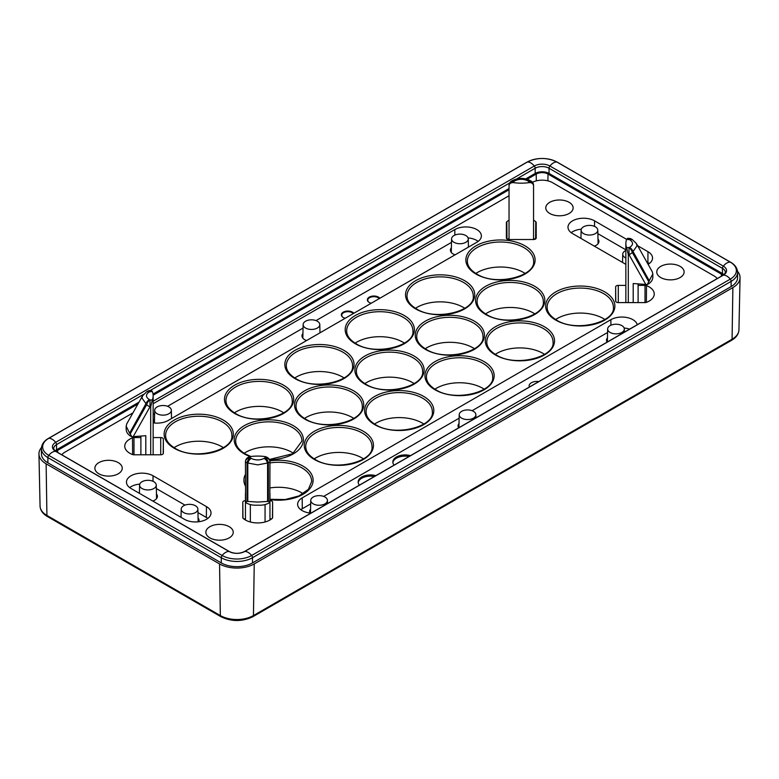 <?xml version="1.0" encoding="UTF-8"?>
<svg xmlns="http://www.w3.org/2000/svg" width="779" height="779" viewBox="0 0 779 779"><rect width="100%" height="100%" fill="white"/><g stroke="black" fill="none" stroke-linecap="round" stroke-linejoin="round"><path stroke-width="1.17" d="M723.905 274.627A9.806 5.667 0 0 0 722.464 273.565L549.049 173.444A9.806 5.667 0 0 0 535.173 173.444L525.747 178.888M48.376 438.45L527.013 162.12A2.454 1.412 60 0 1 527.364 162.003A9.806 5.667 -120 0 1 534.306 166.015L55.669 442.345A11.033 6.368 0 0 0 55.669 451.362L229.084 551.483A11.033 6.368 0 0 0 244.694 551.483A9.806 5.667 -120 0 1 251.636 555.485A20.848 12.036 180 0 1 222.151 555.485L48.736 455.364A20.848 12.036 180 0 1 48.736 438.343A2.454 1.412 -120 0 0 48.376 438.45C43.965 440.972 41.638 444.351 41.404 448.587L41.404 453.787A22.075 12.746 0 0 0 47.87 462.804L221.285 562.925A22.075 12.746 0 0 0 252.503 562.925L731.13 286.584A22.075 12.746 0 0 0 737.596 277.577L737.596 272.368C737.333 268.093 735.006 264.714 730.624 262.241A2.454 1.412 120 0 0 730.264 262.124A20.848 12.036 180 0 1 730.264 279.145L251.636 555.485A2.454 1.412 60 0 1 252.269 556.586A2.454 1.412 60 0 1 252.503 557.725L731.13 281.385A2.454 1.412 -120 0 0 730.906 280.245A2.454 1.412 -120 0 0 730.264 279.145A9.806 5.667 -120 0 0 723.331 275.143A11.033 6.368 0 0 0 723.331 266.136L549.916 166.015A11.033 6.368 0 0 0 534.306 166.015A2.454 1.412 60 0 1 534.939 167.105A2.454 1.412 60 0 1 535.173 168.245A9.806 5.667 180 0 1 549.049 168.245A2.454 1.412 -60 0 1 549.273 167.105A2.454 1.412 -60 0 1 549.916 166.015A9.806 5.667 120 0 1 556.849 162.003L730.264 262.124A9.806 5.667 120 0 0 723.331 266.136A2.454 1.412 -60 0 0 722.698 267.236A2.454 1.412 -60 0 0 722.464 268.365A9.806 5.667 180 0 1 725.337 272.368C725.122 273.439 724.334 274.393 722.97 275.25A2.454 1.412 60 0 1 723.331 275.143L244.694 551.483A2.454 1.412 60 0 0 244.333 551.59L722.97 275.25M138.935 402.207L56.536 449.785A9.806 5.667 0 0 0 55.095 450.846M509.038 188.537L153.025 394.077M604.923 319.497A32.864 18.978 0 0 0 603.501 318.621A32.864 18.978 0 0 0 555.602 319.497M544.57 354.348A32.864 18.978 0 0 0 543.148 353.471A32.864 18.978 0 0 0 495.249 354.348M484.226 389.188A32.864 18.978 0 0 0 482.795 388.312A32.864 18.978 0 0 0 434.896 389.188M423.873 424.029A32.864 18.978 0 0 0 422.452 423.153A32.864 18.978 0 0 0 374.553 424.029M363.52 458.87A32.864 18.978 0 0 0 362.099 457.994A32.864 18.978 0 0 0 314.2 458.87M303.177 493.711A32.864 18.978 0 0 0 301.746 492.834A32.864 18.978 0 0 0 269.962 487.936M293.459 453.261A32.864 18.978 0 0 0 292.037 452.385A32.864 18.978 0 0 0 244.139 453.261M353.812 418.42A32.864 18.978 0 0 0 352.39 417.544A32.864 18.978 0 0 0 304.492 418.42M414.165 383.58A32.864 18.978 0 0 0 412.734 382.703A32.864 18.978 0 0 0 364.835 383.58M474.508 348.739A32.864 18.978 0 0 0 473.087 347.862A32.864 18.978 0 0 0 425.188 348.739M534.861 313.898A32.864 18.978 0 0 0 533.44 313.022A32.864 18.978 0 0 0 485.541 313.898M525.153 273.448A32.864 18.978 0 0 0 523.722 272.572A32.864 18.978 0 0 0 475.823 273.448M464.8 308.289A32.864 18.978 0 0 0 463.378 307.413A32.864 18.978 0 0 0 415.48 308.289M404.447 343.13A32.864 18.978 0 0 0 403.025 342.254A32.864 18.978 0 0 0 355.127 343.13M344.104 377.971A32.864 18.978 0 0 0 342.672 377.094A32.864 18.978 0 0 0 294.774 377.971M283.751 412.812A32.864 18.978 0 0 0 282.329 411.935A32.864 18.978 0 0 0 234.43 412.812M223.398 447.662A32.864 18.978 0 0 0 221.976 446.786A32.864 18.978 0 0 0 174.077 447.662M374.358 476.524A12.26 7.079 0 0 0 358.204 482.629M359.421 485.151A12.26 7.079 180 0 1 358.165 482.026A12.26 7.079 180 0 1 375.838 475.667M409.043 456.494A12.26 7.079 0 0 0 392.889 462.599M394.106 465.121A12.26 7.079 180 0 1 392.85 461.996A12.26 7.079 180 0 1 410.523 455.647M529.379 387.017A7.761 4.479 180 0 1 529.136 385.936A7.761 4.479 180 0 1 538.834 381.564M345.204 318.26A6.544 3.778 180 0 1 343.257 317.491A6.544 3.778 180 0 1 341.338 314.843A6.544 3.778 180 0 1 345.36 311.337A6.544 3.778 180 0 1 352.507 312.155A6.544 3.778 180 0 1 353.841 313.275M371.213 303.245A6.544 3.778 180 0 1 369.265 302.476A6.544 3.778 180 0 1 367.357 299.827A6.544 3.778 180 0 1 371.369 296.322A6.544 3.778 180 0 1 378.516 297.13A6.544 3.778 180 0 1 379.86 298.26M451.382 247.751A9.484 5.472 0 0 0 450.428 250.176A9.484 5.472 0 0 0 453.203 254.012A9.484 5.472 0 0 0 455.053 254.84M549.779 213.475A13.681 7.897 180 0 1 545.767 207.935A13.681 7.897 180 0 1 554.171 200.602A13.681 7.897 180 0 1 569.128 202.306A13.681 7.897 180 0 1 573.13 207.935A13.681 7.897 180 0 1 564.648 215.199A13.681 7.897 180 0 1 549.779 213.475M607.094 342.156A9.484 5.472 180 0 1 606.5 340.287A9.484 5.472 180 0 1 607.454 337.862M680.116 266.379A13.681 7.897 0 0 0 665.159 264.685A13.681 7.897 0 0 0 656.755 272.017A13.681 7.897 0 0 0 660.767 277.558A13.681 7.897 0 0 0 675.636 279.272A13.681 7.897 0 0 0 684.118 272.017A13.681 7.897 0 0 0 680.116 266.379M153.833 422.929A9.484 5.472 180 0 1 153.531 421.585A9.484 5.472 180 0 1 154.485 419.16M302.934 333.451A9.484 5.472 0 0 0 301.979 335.876A9.484 5.472 0 0 0 304.755 339.722A9.484 5.472 0 0 0 306.605 340.55M98.884 473.798A13.681 7.897 0 0 0 113.763 475.511A13.681 7.897 0 0 0 122.245 468.257A13.681 7.897 0 0 0 118.233 462.619A13.681 7.897 0 0 0 103.286 460.915A13.681 7.897 0 0 0 94.882 468.257A13.681 7.897 0 0 0 98.884 473.798M309.915 513.04A9.484 5.472 180 0 1 309.614 511.696A9.484 5.472 180 0 1 310.568 509.271M458.646 427.856A9.484 5.472 180 0 1 458.052 425.986A9.484 5.472 180 0 1 459.006 423.562M229.221 526.701A13.681 7.897 180 0 1 233.233 532.339A13.681 7.897 180 0 1 224.751 539.594A13.681 7.897 180 0 1 209.872 537.87A13.681 7.897 180 0 1 205.87 532.339A13.681 7.897 180 0 1 214.274 524.997A13.681 7.897 180 0 1 229.221 526.701M61.784 454.79A14.713 8.491 0 0 1 64.861 452.19L132.927 412.889M153.151 401.214L509.038 195.743M717.216 278.58A14.713 8.491 0 0 0 714.139 275.97L552.515 182.656A14.713 8.491 180 0 0 532.456 182.257M625.849 264.344L572.546 233.564A15.57 8.988 180 0 1 567.988 227.273A15.57 8.988 180 0 1 577.551 218.918A15.57 8.988 180 0 1 594.562 220.856L626.667 239.396M637.65 245.736L647.972 251.695A15.57 8.988 180 0 1 652.539 258.102A15.57 8.988 180 0 1 648.109 264.324M533.557 220.165A17.362 10.02 180 0 1 535.767 221.723A2.649 1.529 180 0 1 536.205 222.56L536.205 237.994A2.649 1.529 180 0 1 533.557 239.523L509.038 239.523A2.649 1.529 180 0 1 506.389 238.004L506.389 222.56A2.649 1.529 180 0 1 506.827 221.723A17.362 10.02 180 0 1 509.038 220.165M153.151 403.717L454.8 229.571A15.57 8.988 180 0 1 471.801 227.634A15.57 8.988 180 0 1 481.373 235.979A15.57 8.988 180 0 1 476.806 242.279L168.128 420.494A15.57 8.988 180 0 1 153.151 422.831M625.849 285.387L618.292 285.387A2.649 1.529 0 0 0 615.644 286.915L615.644 301.074A2.649 1.529 0 0 0 615.644 301.084A2.649 1.529 0 0 0 618.292 302.603L645.022 302.603A2.649 1.529 0 0 0 646.482 302.349A17.362 10.02 0 0 0 654.253 294.053A17.362 10.02 0 0 0 646.482 285.64A2.649 1.529 0 0 0 645.022 285.387L638.108 285.387M310.928 513.147A15.57 8.988 180 0 1 297.627 504.305A15.57 8.988 180 0 1 302.194 497.898L610.872 319.682A15.57 8.988 180 0 1 626.774 317.501A15.57 8.988 180 0 1 637.28 324.726M140.892 437.574L133.978 437.574A2.649 1.529 0 0 0 132.518 437.827A17.362 10.02 0 0 0 124.747 446.24A17.362 10.02 0 0 0 132.518 454.537A2.649 1.529 0 0 0 133.978 454.79L160.708 454.79A2.649 1.529 0 0 0 163.356 453.271L163.356 439.103A2.649 1.529 0 0 0 160.708 437.574L153.151 437.574M184.438 519.32L131.028 488.482A15.57 8.988 180 0 1 126.461 482.182A15.57 8.988 180 0 1 136.033 473.836A15.57 8.988 180 0 1 153.035 475.774L206.454 506.603A15.57 8.988 180 0 1 211.012 513.02A15.57 8.988 180 0 1 201.362 521.278A15.57 8.988 180 0 1 184.438 519.32M269.962 500.654A2.649 1.529 180 0 1 272.611 502.182L272.611 517.616A2.649 1.529 180 0 1 272.611 517.626A2.649 1.529 180 0 1 272.173 518.454A17.362 10.02 180 0 1 243.233 518.454A2.649 1.529 180 0 1 242.795 517.626A2.649 1.529 180 0 1 242.795 517.616L242.795 502.182A2.649 1.529 180 0 1 245.443 500.654M243.983 519.057A2.454 1.412 180 0 1 244.07 519.028A2.454 1.412 180 0 1 245.443 518.785M269.962 518.785A2.454 1.412 180 0 1 271.423 519.057M507.626 239.289A17.167 9.913 180 0 1 509.038 238.345M533.557 238.345A17.167 9.913 180 0 1 534.978 239.289M594.309 246.135A9.484 5.472 0 0 0 598.934 241.461A9.484 5.472 0 0 0 597.98 239.036M581.3 229.201A15.453 8.92 0 0 0 571.192 232.678M478.17 241.383A15.453 8.92 0 0 0 468.062 237.916M597.863 233.671L625.849 249.825M646.736 261.89L647.894 262.552A15.453 8.92 180 0 1 649.326 263.516M624.135 328.027A15.453 8.92 180 0 1 629.646 329.137M156.452 493.944A9.484 5.472 180 0 1 157.407 496.379A9.484 5.472 180 0 1 152.791 501.043M129.674 487.586A15.453 8.92 180 0 1 139.772 484.11M153.151 414.632L154.602 413.795M167.573 406.307L303.05 328.086M316.021 320.597L451.499 242.386M198.07 517.977A9.484 5.472 180 0 1 199.035 520.401A9.484 5.472 180 0 1 198.723 521.745M207.808 518.424A15.453 8.92 0 0 0 206.367 517.47L197.963 512.611M184.993 505.123L156.336 488.579M302.194 497.898L302.271 508.755L310.675 503.906M323.645 496.418L459.123 418.196M472.093 410.708L607.571 332.497M302.271 508.755A15.453 8.92 0 0 0 300.83 509.709M368.779 302.155A6.135 3.544 180 0 1 367.766 300.207A6.135 3.544 180 0 1 371.544 296.935A6.135 3.544 180 0 1 378.224 297.705A6.135 3.544 180 0 1 379.324 298.561M342.76 317.17A6.135 3.544 180 0 1 341.747 315.222A6.135 3.544 180 0 1 345.535 311.951A6.135 3.544 180 0 1 352.215 312.72A6.135 3.544 180 0 1 353.315 313.577M153.823 481.724A8.335 4.81 0 0 0 144.787 480.672A8.335 4.81 0 0 0 139.587 485.074A8.335 4.81 0 0 0 142.031 488.53A8.335 4.81 0 0 0 151.165 489.563A8.335 4.81 0 0 0 156.267 485.074A8.335 4.81 0 0 0 153.823 481.724M183.649 512.563A8.335 4.81 180 0 1 181.205 509.096A8.335 4.81 180 0 1 186.405 504.695A8.335 4.81 180 0 1 195.441 505.756A8.335 4.81 180 0 1 197.885 509.096A8.335 4.81 180 0 1 192.783 513.595A8.335 4.81 180 0 1 183.649 512.563M625.849 250.497A8.335 4.81 0 0 0 622.733 254.188A8.335 4.81 0 0 0 625.177 257.654A8.335 4.81 0 0 0 625.849 257.995M595.351 226.816A8.335 4.81 180 0 1 597.795 230.156A8.335 4.81 180 0 1 592.692 234.654A8.335 4.81 180 0 1 583.559 233.622A8.335 4.81 180 0 1 581.115 230.156A8.335 4.81 180 0 1 586.305 225.754A8.335 4.81 180 0 1 595.351 226.816M313.197 503.847A8.335 4.81 180 0 1 310.753 500.391A8.335 4.81 180 0 1 315.953 495.989A8.335 4.81 180 0 1 324.989 497.041A8.335 4.81 180 0 1 327.433 500.391A8.335 4.81 180 0 1 322.331 504.88A8.335 4.81 180 0 1 313.197 503.847M461.645 411.341A8.335 4.81 180 0 1 470.682 410.28A8.335 4.81 180 0 1 475.872 414.681A8.335 4.81 180 0 1 473.437 418.148A8.335 4.81 180 0 1 464.303 419.18A8.335 4.81 180 0 1 459.201 414.681A8.335 4.81 180 0 1 461.645 411.341M610.084 332.438A8.335 4.81 0 0 0 619.227 333.47A8.335 4.81 0 0 0 624.32 328.981A8.335 4.81 0 0 0 621.885 325.632A8.335 4.81 0 0 0 612.839 324.58A8.335 4.81 0 0 0 607.649 328.981A8.335 4.81 0 0 0 610.084 332.438M465.803 235.521A8.335 4.81 180 0 1 468.247 238.871A8.335 4.81 180 0 1 463.145 243.36A8.335 4.81 180 0 1 454.011 242.327A8.335 4.81 180 0 1 451.567 238.871A8.335 4.81 180 0 1 456.767 234.469A8.335 4.81 180 0 1 465.803 235.521M168.916 406.93A8.335 4.81 0 0 0 159.87 405.878A8.335 4.81 0 0 0 154.68 410.28A8.335 4.81 0 0 0 157.115 413.737A8.335 4.81 0 0 0 166.258 414.769A8.335 4.81 0 0 0 171.351 410.28A8.335 4.81 0 0 0 168.916 406.93M305.563 321.23A8.335 4.81 0 0 0 303.128 324.57A8.335 4.81 0 0 0 308.221 329.069A8.335 4.81 0 0 0 317.355 328.037A8.335 4.81 0 0 0 319.799 324.57A8.335 4.81 0 0 0 314.609 320.169A8.335 4.81 0 0 0 305.563 321.23M533.557 205.559L533.557 185.762C533.235 183.425 531.599 182.403 528.659 182.675L528.659 181.351L527.899 180.913C523.498 178.79 519.096 178.79 514.705 180.913L512.66 180.494L511.491 181.108A4.908 4.908 0 0 0 509.038 185.353L509.038 205.559M142.664 395.644L141.973 398.05L146.695 404.642A4.908 2.571 29.4 0 0 148.185 405.888A4.908 2.571 29.4 0 0 149.996 406.804L149.996 399.968L149.237 399.53C145.566 396.988 145.566 394.447 149.237 391.905L146.773 391.671L147.543 391.224A4.908 2.834 -120 0 1 147.952 391.058A4.908 2.834 -120 0 1 149.996 391.467L149.996 390.571A4.908 4.908 0 0 0 147.543 391.224M149.237 391.905L152.294 391.467A31.881 18.404 180 0 1 153.151 395.722A31.881 18.404 180 0 1 152.294 399.968L149.996 399.968A4.908 2.834 -60 0 0 147.952 401.906A4.908 2.834 -60 0 0 146.695 404.642L130.249 433.854L131.739 436.746L145.8 435.704L145.8 454.79M264.295 458.344L265.055 457.906L265.055 456.572C268.005 457.263 269.641 458.899 269.962 461.499L269.962 461.908A4.908 0.906 180 0 1 269.544 462.268A4.908 0.906 180 0 1 268.356 462.58L267.596 463.018L267.596 501.442L257.703 502.075L247.81 501.442L247.81 463.018L247.05 462.58L247.05 501.286L245.599 502.484L245.443 461.499C245.765 458.909 247.401 457.263 250.341 456.572L250.341 457.906L251.101 458.344C255.502 460.457 259.904 460.457 264.295 458.344L266.34 460.282L267.596 463.018L257.703 464.868L247.81 463.018L249.066 460.282L251.101 458.344M245.862 462.268A4.908 0.906 180 0 1 245.443 461.908A4.908 4.002 0 0 1 250.341 457.906A4.908 2.834 -60 0 0 248.306 459.844A4.908 2.834 -60 0 0 247.05 462.58A4.908 0.906 180 0 1 245.862 462.268M269.807 502.484L268.356 501.286L268.356 462.58A4.908 2.834 60 0 0 267.1 459.844A4.908 2.834 60 0 0 265.055 457.906A4.908 4.002 0 0 1 269.962 461.908L269.807 502.484C266.584 504.597 262.542 505.493 257.703 505.162C252.863 505.493 248.822 504.597 245.599 502.484M633.2 302.603L633.2 283.517L647.261 284.559L648.751 281.667L632.305 252.454L637.027 245.862L636.404 243.525L652.276 271.735L652.831 273.945L648.751 281.667M636.414 243.545L632.217 239.484L629.763 239.728C633.434 242.259 633.434 244.801 629.763 247.342L626.706 247.78L628.302 254.616L629.004 254.616A4.908 2.571 -29.4 0 0 630.815 253.701A4.908 2.571 -29.4 0 0 632.305 252.454A4.908 2.834 60 0 0 631.048 249.718A4.908 2.834 60 0 0 629.004 247.78L629.004 254.616L645.849 284.549M531.112 181.108A4.908 2.834 120 0 0 530.694 180.932A4.908 2.834 120 0 0 528.659 181.351A4.908 4.002 180 0 1 533.557 185.353A4.908 4.908 0 0 0 531.112 181.108L529.934 180.494L527.899 180.913M146.783 391.662L142.606 395.742L126.724 423.922L126.169 426.132L129.616 433.202L147.192 401.467L149.237 399.53M629.763 247.342L631.808 249.28L649.384 281.015M737.538 271.335A24.529 14.158 180 0 1 740.05 277.752A24.529 14.158 180 0 1 732.873 287.587L254.236 563.928L253.448 615.566A2.454 1.412 60 0 1 252.941 616.656A2.454 1.412 60 0 1 252.932 616.666C242.24 621.788 231.538 621.788 220.847 616.656A2.454 1.412 120 0 0 220.856 616.666L47.431 516.535A2.454 1.412 120 0 0 47.441 516.545C42.728 513.76 40.274 510.264 40.06 506.058A23.409 13.516 0 0 0 46.915 515.445L220.34 615.566A23.409 13.516 0 0 0 253.448 615.566L732.085 339.235A2.454 1.412 60 0 1 731.569 340.316A2.454 1.412 60 0 1 731.559 340.326L252.941 616.656M40.06 506.058L38.95 453.962A24.529 14.158 180 0 0 46.127 463.807L219.551 563.928A24.529 14.158 0 0 0 254.236 563.928M38.95 453.962A24.529 14.158 180 0 1 41.462 447.545M647.261 284.559C650.874 282.728 652.734 280.216 652.831 277.042L652.831 273.945M626.706 247.78A31.881 18.404 180 0 1 625.849 243.535A31.881 18.404 180 0 1 626.706 239.289L629.763 239.728M267.596 501.442L268.356 501.286M247.05 501.286L247.81 501.442M265.055 456.572A31.881 18.404 0 0 0 250.341 456.572M126.169 426.132L126.169 429.229C126.266 432.403 128.126 434.916 131.739 436.746M130.249 433.854L129.616 433.202M514.705 180.913L513.945 181.351L513.945 182.675A31.881 18.404 0 0 0 528.659 182.675M638.108 302.603L638.108 283.916M628.302 302.603L628.302 254.616M632.217 239.484L631.457 239.046A4.908 4.908 0 0 0 629.004 238.384L627.514 238.384L626.706 239.289M265.055 521.998L265.055 504.578M250.341 521.998L250.341 504.578M269.962 520.012L269.962 493.234M245.443 520.012L245.443 493.234M152.294 391.467L151.486 390.571L149.996 390.571M140.892 454.79L140.892 436.104M150.698 454.79L150.698 406.804L152.294 399.968M513.945 182.675C510.995 182.403 509.359 183.425 509.038 185.762L509.038 185.353A4.908 4.002 180 0 1 513.945 181.351A4.908 2.834 -120 0 0 511.9 180.932A4.908 2.834 -120 0 0 511.491 181.108M533.557 239.523L533.557 185.762M509.038 239.523L509.038 185.762M547.91 180.855L548.007 174.048L721.422 274.169A8.345 4.82 180 0 1 722.883 275.308M56.117 451.518A8.345 4.82 180 0 1 57.578 450.389L137.941 403.989M548.007 174.048A8.345 4.82 0 0 0 536.205 174.048L527.149 179.277M509.038 189.735L153.142 395.206M41.404 448.587A22.075 12.746 0 0 0 47.87 457.594A2.454 1.412 120 0 1 48.094 456.465A2.454 1.412 120 0 1 48.736 455.364A9.806 5.667 -60 0 1 55.669 451.362A2.454 1.412 -60 0 1 56.03 451.469C54.666 450.613 53.878 449.649 53.663 448.587A9.806 5.667 180 0 1 56.536 444.585A2.454 1.412 60 0 0 56.302 443.446A2.454 1.412 60 0 0 55.669 442.345A9.806 5.667 60 0 0 48.736 438.343L527.364 162.003A20.848 12.036 180 0 1 556.849 162.003A2.454 1.412 120 0 1 557.209 162.12L730.624 262.241A2.454 1.412 120 0 1 730.906 262.494M56.03 451.469L229.445 551.59A2.454 1.412 -60 0 0 229.084 551.483A9.806 5.667 -60 0 0 222.151 555.485A2.454 1.412 120 0 0 221.518 556.586A2.454 1.412 120 0 0 221.285 557.725A22.075 12.746 0 0 0 252.503 557.725L252.503 562.925M56.536 449.785L56.536 444.585L143.57 394.34M150.084 390.571L509.651 182.977M516.623 178.956L535.173 168.245L535.173 173.444M549.049 173.444L549.049 168.245L722.464 268.365L722.464 273.565M244.09 551.805A2.454 1.412 60 0 1 244.333 551.59C239.377 553.879 234.411 553.879 229.445 551.59A2.454 1.412 -60 0 1 229.688 551.805M731.13 286.584L731.13 281.385A22.075 12.746 0 0 0 737.596 272.368M47.87 462.804L47.87 457.594L221.285 557.725L221.285 562.925M603.686 293.673A33.127 19.124 180 0 1 613.385 307.316C615.459 322.321 575.613 332.594 556.527 320.062C550.325 316.274 547.189 312.028 547.131 307.316A33.127 19.124 180 0 1 567.492 289.554A33.127 19.124 180 0 1 603.686 293.673M555.797 320.14A34.597 19.972 0 0 0 604.728 320.14A34.597 19.972 0 0 0 604.728 291.882A34.597 19.972 0 0 0 555.797 291.882A34.597 19.972 0 0 0 555.797 320.14M543.333 328.514A33.127 19.124 180 0 1 553.041 342.166C555.115 357.162 515.27 367.445 496.184 354.903C489.972 351.125 486.836 346.869 486.778 342.166A33.127 19.124 180 0 1 507.139 324.395A33.127 19.124 180 0 1 543.333 328.514M495.444 354.981A34.597 19.972 0 0 0 544.375 354.981A34.597 19.972 0 0 0 544.375 326.722A34.597 19.972 0 0 0 495.444 326.722A34.597 19.972 0 0 0 495.444 354.981M482.99 363.365A33.127 19.124 180 0 1 492.688 377.007C494.762 392.003 454.917 402.285 435.831 389.743C429.618 385.965 426.493 381.72 426.434 377.007A33.127 19.124 180 0 1 446.786 359.236A33.127 19.124 180 0 1 482.99 363.365M435.091 389.821A34.597 19.972 0 0 0 484.032 389.821A34.597 19.972 0 0 0 484.032 361.573A34.597 19.972 0 0 0 435.091 361.573A34.597 19.972 0 0 0 435.091 389.821M422.637 398.205A33.127 19.124 180 0 1 432.335 411.848C434.409 426.853 394.563 437.126 375.478 424.594C369.275 420.806 366.14 416.561 366.081 411.848A33.127 19.124 180 0 1 386.442 394.077A33.127 19.124 180 0 1 422.637 398.205M374.748 424.662A34.597 19.972 0 0 0 423.679 424.662A34.597 19.972 0 0 0 423.679 396.414A34.597 19.972 0 0 0 374.748 396.414A34.597 19.972 0 0 0 374.748 424.662M362.284 433.046A33.127 19.124 180 0 1 371.992 446.688C374.066 461.694 334.22 471.967 315.135 459.435C308.922 455.647 305.787 451.401 305.738 446.688A33.127 19.124 180 0 1 326.089 428.927A33.127 19.124 180 0 1 362.284 433.046M314.395 459.503A34.597 19.972 0 0 0 363.326 459.503A34.597 19.972 0 0 0 363.326 431.254A34.597 19.972 0 0 0 314.395 431.254A34.597 19.972 0 0 0 314.395 459.503M269.962 462.93A33.127 19.124 180 0 1 301.94 467.887A33.127 19.124 180 0 1 311.639 481.529L308.396 489.339L298.97 495.931L285.172 499.543L269.962 499.29M269.962 499.582A34.597 19.972 0 0 0 308.581 490.108A34.597 19.972 0 0 0 302.982 466.095A34.597 19.972 0 0 0 269.904 460.876M245.443 482.483L245.385 481.529A33.127 19.124 180 0 1 245.443 480.302M250.887 456.504L245.073 453.826C238.861 450.038 235.725 445.792 235.677 441.08A33.127 19.124 180 0 1 256.028 423.318A33.127 19.124 180 0 1 292.222 427.437A33.127 19.124 180 0 1 301.931 441.08L292.67 453.748L269.388 459.474M269.524 459.746A34.597 19.972 0 0 0 300.908 447.224A34.597 19.972 0 0 0 293.264 425.646A34.597 19.972 0 0 0 244.333 425.646A34.597 19.972 0 0 0 244.333 453.894A34.597 19.972 0 0 0 250.166 456.601M352.575 392.597A33.127 19.124 180 0 1 362.284 406.239C364.348 421.244 324.502 431.517 305.417 418.985C299.214 415.197 296.078 410.952 296.02 406.239A33.127 19.124 180 0 1 316.381 388.478A33.127 19.124 180 0 1 352.575 392.597M304.686 419.053A34.597 19.972 0 0 0 353.617 419.053A34.597 19.972 0 0 0 353.617 390.805A34.597 19.972 0 0 0 304.686 390.805A34.597 19.972 0 0 0 304.686 419.053M412.928 357.756A33.127 19.124 180 0 1 422.627 371.398C424.701 386.403 384.855 396.677 365.77 384.144C359.557 380.356 356.431 376.111 356.373 371.398A33.127 19.124 180 0 1 376.724 353.627A33.127 19.124 180 0 1 412.928 357.756M365.03 384.213A34.597 19.972 0 0 0 413.97 384.213A34.597 19.972 0 0 0 413.97 355.964A34.597 19.972 0 0 0 365.03 355.964A34.597 19.972 0 0 0 365.03 384.213M473.272 322.915A33.127 19.124 180 0 1 482.98 336.557C485.054 351.553 445.208 361.836 426.123 349.294C419.91 345.516 416.775 341.27 416.716 336.557A33.127 19.124 180 0 1 437.077 318.786A33.127 19.124 180 0 1 473.272 322.915M425.383 349.372A34.597 19.972 0 0 0 474.314 349.372A34.597 19.972 0 0 0 474.314 321.123A34.597 19.972 0 0 0 425.383 321.123A34.597 19.972 0 0 0 425.383 349.372M533.625 288.064A33.127 19.124 180 0 1 543.323 301.716C545.397 316.712 505.552 326.995 486.466 314.453C480.263 310.675 477.128 306.42 477.069 301.716A33.127 19.124 180 0 1 497.43 283.946A33.127 19.124 180 0 1 533.625 288.064M485.736 314.531A34.597 19.972 0 0 0 534.667 314.531A34.597 19.972 0 0 0 534.667 286.273A34.597 19.972 0 0 0 485.736 286.273A34.597 19.972 0 0 0 485.736 314.531M523.916 247.615A33.127 19.124 180 0 1 533.615 261.267C535.689 276.263 495.843 286.545 476.758 274.004C470.545 270.225 467.419 265.97 467.361 261.267A33.127 19.124 180 0 1 487.712 243.496A33.127 19.124 180 0 1 523.916 247.615M476.018 274.081A34.597 19.972 0 0 0 524.958 274.081A34.597 19.972 0 0 0 524.958 245.823A34.597 19.972 0 0 0 476.018 245.823A34.597 19.972 0 0 0 476.018 274.081M463.563 282.465A33.127 19.124 180 0 1 473.262 296.108C475.336 311.103 435.49 321.386 416.405 308.844C410.202 305.066 407.066 300.821 407.008 296.108A33.127 19.124 180 0 1 427.369 278.337A33.127 19.124 180 0 1 463.563 282.465M415.674 308.922A34.597 19.972 0 0 0 464.605 308.922A34.597 19.972 0 0 0 464.605 280.674A34.597 19.972 0 0 0 415.674 280.674A34.597 19.972 0 0 0 415.674 308.922M403.21 317.306A33.127 19.124 180 0 1 412.919 330.948C414.993 345.954 375.147 356.227 356.061 343.695C349.849 339.907 346.713 335.661 346.665 330.948A33.127 19.124 180 0 1 367.016 313.177A33.127 19.124 180 0 1 403.21 317.306M355.321 343.763A34.597 19.972 0 0 0 404.252 343.763A34.597 19.972 0 0 0 404.252 315.514A34.597 19.972 0 0 0 355.321 315.514A34.597 19.972 0 0 0 355.321 343.763M342.867 352.147A33.127 19.124 180 0 1 352.566 365.789C354.64 380.795 314.794 391.068 295.708 378.536C289.496 374.748 286.37 370.502 286.312 365.789A33.127 19.124 180 0 1 306.663 348.028A33.127 19.124 180 0 1 342.867 352.147M294.968 378.604A34.597 19.972 0 0 0 343.909 378.604A34.597 19.972 0 0 0 343.909 350.355A34.597 19.972 0 0 0 294.968 350.355A34.597 19.972 0 0 0 294.968 378.604M282.514 386.988A33.127 19.124 180 0 1 292.222 400.63C294.287 415.635 254.441 425.909 235.355 413.376C229.153 409.588 226.017 405.343 225.959 400.63A33.127 19.124 180 0 1 246.32 382.869A33.127 19.124 180 0 1 282.514 386.988M234.625 413.445A34.597 19.972 0 0 0 283.556 413.445A34.597 19.972 0 0 0 283.556 385.196A34.597 19.972 0 0 0 234.625 385.196A34.597 19.972 0 0 0 234.625 413.445M222.161 421.828A33.127 19.124 180 0 1 231.869 435.471C233.943 450.476 194.098 460.759 175.012 448.217C168.8 444.439 165.664 440.184 165.615 435.471A33.127 19.124 180 0 1 185.967 417.71A33.127 19.124 180 0 1 222.161 421.828M174.272 448.295A34.597 19.972 0 0 0 223.203 448.295A34.597 19.972 0 0 0 223.203 420.037A34.597 19.972 0 0 0 174.272 420.037A34.597 19.972 0 0 0 174.272 448.295M245.443 474.353A34.597 19.972 0 0 0 245.443 486.096M132.518 437.827L132.615 454.566M133.978 437.574L133.978 454.79M160.708 454.79L160.708 437.574M163.356 439.103L163.201 453.777M615.644 286.915L615.799 301.59M618.292 285.387L618.292 302.603M242.96 518.152L242.795 502.182M272.611 502.182L272.436 518.152M506.983 238.958L506.827 221.723M535.611 238.958L535.767 221.723M536.04 238.54L536.205 222.56M594.562 220.856L594.523 226.397M454.8 229.571L454.839 235.102M506.564 238.54L506.389 222.56M647.972 251.695L647.894 262.552M610.872 319.682L610.911 325.213M646.482 285.64L646.385 302.379M645.022 285.387L645.022 302.603M153.035 475.774L152.996 481.305M206.454 506.603L206.367 517.47M133.151 436.737L149.996 406.804L150.698 406.804M631.457 239.046A4.908 2.834 120 0 0 631.048 238.871A4.908 2.834 120 0 0 629.004 239.289L629.004 238.384M731.569 340.316C736.272 337.541 738.726 334.045 738.94 329.838A23.409 13.516 180 0 1 732.085 339.235L732.873 287.587M219.551 563.928L220.34 615.566A2.454 1.412 120 0 0 220.847 616.656M46.127 463.807L46.915 515.445A2.454 1.412 120 0 0 47.431 516.535M721.393 276.165L721.422 274.169M57.607 452.375L57.578 450.389M536.312 180.855L536.205 174.048M527.013 162.12C537.072 157.28 547.14 157.28 557.209 162.12M367.766 301.113L367.766 300.207M341.747 316.138L341.747 315.222M139.587 485.074L139.412 493.321M181.205 509.096L181.03 517.353M597.795 230.156L598.077 243.7M310.753 500.391L310.48 513.098M475.872 414.681L475.94 417.875M624.32 328.981L624.388 332.166M468.247 238.871L468.422 247.118M154.68 410.28L154.408 422.987M303.128 324.57L302.836 338.115M738.94 329.838L740.05 277.752M530.343 180.66C524.316 177.651 518.288 177.651 512.251 180.66M625.849 302.603L625.849 243.535M153.151 454.79L153.151 395.722M319.799 324.57L319.974 332.828M171.351 410.28L171.526 418.527M451.567 238.871L451.284 252.415M607.649 328.981L607.367 342M459.201 414.681L458.919 427.7M327.433 500.391L327.501 503.575M581.115 230.156L580.939 238.413M622.733 254.188L622.557 262.445M197.885 509.096L198.158 521.813M156.267 485.074L156.56 498.618"/></g></svg>
